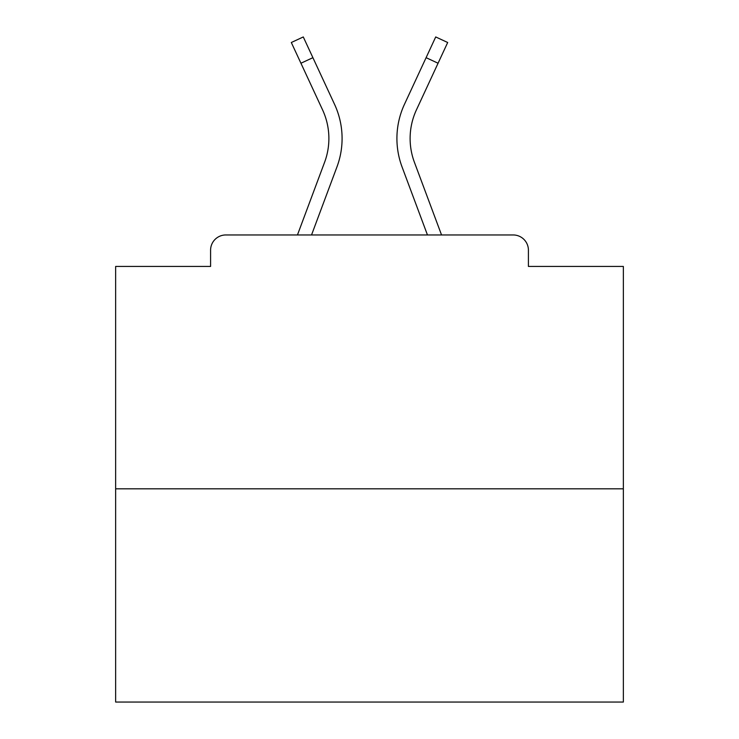 <?xml version="1.0" encoding="UTF-8"?>
<svg xmlns="http://www.w3.org/2000/svg" width="739" height="739" viewBox="0 0 739 739"><rect width="100%" height="100%" fill="white"/><g stroke="black" fill="none" stroke-linecap="round" stroke-linejoin="round"><path stroke-width="1.11" d="M528.413 266.437L528.413 250.188L528.413 266.437L623.356 266.437L623.356 702.05L115.644 702.05L115.644 266.437L210.587 266.437L210.587 250.188L210.587 266.437M623.356 488.812L115.644 488.812M528.413 250.188A15.233 15.233 0 0 0 513.18 234.956L225.82 234.956A15.233 15.233 0 0 0 210.587 250.188M513.18 234.956L448.702 234.956M290.298 234.956L225.82 234.956M336.956 166.903L311.544 234.956L336.956 166.903A81.235 81.235 0 0 0 334.536 104.301L312.902 57.679L300.93 63.231L291.314 42.502L303.286 36.95L312.902 57.679M324.587 162.284L297.457 234.956L324.587 162.284A68.034 68.034 0 0 0 322.564 109.862L300.93 63.231M402.044 166.903L427.456 234.956L402.044 166.903A81.235 81.235 0 0 1 404.464 104.301L435.714 36.95L447.686 42.502L416.436 109.862A68.034 68.034 0 0 0 414.413 162.284L441.543 234.956L414.413 162.284A68.034 68.034 0 0 1 410.117 138.489A68.034 68.034 0 0 0 414.413 162.284A68.034 68.034 0 0 1 410.117 138.489A68.034 68.034 0 0 0 414.413 162.284A68.034 68.034 0 0 1 410.117 138.489A68.034 68.034 0 0 0 414.413 162.284A68.034 68.034 0 0 1 410.117 138.489A68.034 68.034 0 0 0 414.413 162.284A68.034 68.034 0 0 1 410.117 138.489A68.034 68.034 0 0 0 414.413 162.284A68.034 68.034 0 0 1 410.117 138.489A68.034 68.034 0 0 0 414.413 162.284A68.034 68.034 0 0 1 410.117 138.489A68.034 68.034 0 0 0 414.413 162.284A68.034 68.034 0 0 1 410.117 138.489A68.034 68.034 0 0 0 414.413 162.284A68.034 68.034 0 0 1 410.117 138.489A68.034 68.034 0 0 0 414.413 162.284A68.034 68.034 0 0 1 410.117 138.489A68.034 68.034 0 0 0 414.413 162.284A68.034 68.034 0 0 1 410.117 138.489A68.034 68.034 0 0 0 414.413 162.284A68.034 68.034 0 0 1 410.117 138.489A68.034 68.034 0 0 0 414.413 162.284A68.034 68.034 0 0 1 410.117 138.489A68.034 68.034 0 0 0 414.413 162.284A68.034 68.034 0 0 1 410.117 138.489A68.034 68.034 0 0 0 414.413 162.284A68.034 68.034 0 0 1 410.117 138.489A68.034 68.034 0 0 0 414.413 162.284A68.034 68.034 0 0 1 410.117 138.489A68.034 68.034 0 0 0 414.413 162.284A68.034 68.034 0 0 1 410.117 138.489A68.034 68.034 0 0 0 414.413 162.284A68.034 68.034 0 0 1 410.117 138.489A68.034 68.034 0 0 0 414.413 162.284A68.034 68.034 0 0 1 410.117 138.489A68.034 68.034 0 0 0 414.413 162.284M416.436 109.862A68.034 68.034 0 0 0 410.117 138.489A68.034 68.034 0 0 1 416.436 109.862A68.034 68.034 0 0 0 410.117 138.489A68.034 68.034 0 0 1 416.436 109.862A68.034 68.034 0 0 0 410.117 138.489A68.034 68.034 0 0 1 416.436 109.862A68.034 68.034 0 0 0 410.117 138.489A68.034 68.034 0 0 1 416.436 109.862A68.034 68.034 0 0 0 410.117 138.489A68.034 68.034 0 0 1 416.436 109.862A68.034 68.034 0 0 0 410.117 138.489A68.034 68.034 0 0 1 416.436 109.862A68.034 68.034 0 0 0 410.117 138.489A68.034 68.034 0 0 1 416.436 109.862A68.034 68.034 0 0 0 410.117 138.489A68.034 68.034 0 0 1 416.436 109.862A68.034 68.034 0 0 0 410.117 138.489A68.034 68.034 0 0 1 416.436 109.862A68.034 68.034 0 0 0 410.117 138.489A68.034 68.034 0 0 1 416.436 109.862A68.034 68.034 0 0 0 410.117 138.489A68.034 68.034 0 0 1 416.436 109.862A68.034 68.034 0 0 0 410.117 138.489A68.034 68.034 0 0 1 416.436 109.862A68.034 68.034 0 0 0 410.117 138.489A68.034 68.034 0 0 1 416.436 109.862A68.034 68.034 0 0 0 410.117 138.489A68.034 68.034 0 0 1 416.436 109.862A68.034 68.034 0 0 0 410.117 138.489A68.034 68.034 0 0 1 416.436 109.862A68.034 68.034 0 0 0 410.117 138.489A68.034 68.034 0 0 1 416.436 109.862A68.034 68.034 0 0 0 410.117 138.489A68.034 68.034 0 0 1 416.436 109.862A68.034 68.034 0 0 0 410.117 138.489A68.034 68.034 0 0 1 416.436 109.862A68.034 68.034 0 0 0 410.117 138.489A68.034 68.034 0 0 1 416.436 109.862M438.07 63.231L426.098 57.679"/></g></svg>
